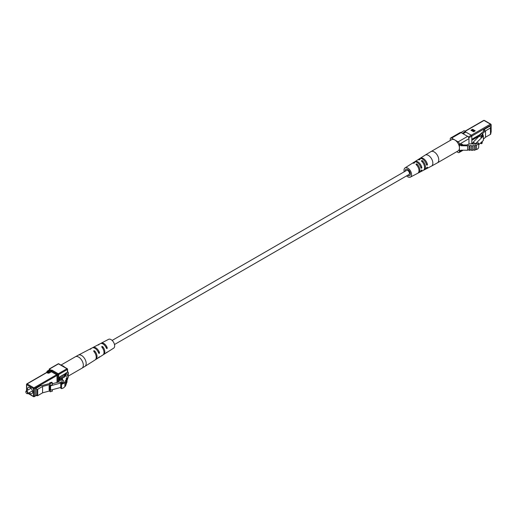 <?xml version="1.0" encoding="UTF-8"?>
<svg xmlns="http://www.w3.org/2000/svg" width="517" height="517" viewBox="0 0 517 517"><rect width="100%" height="100%" fill="white"/><g stroke="black" fill="none" stroke-linecap="round" stroke-linejoin="round"><path stroke-width="0.78" d="M114.496 344.522L408.966 174.507A2.359 1.364 -120 0 0 408.966 171.78A2.359 1.364 -120 0 0 406.608 170.416L112.131 340.432M474.561 131.215L472.583 130.071L471.775 130.536M470.916 130.232L473.585 131.777L475.252 130.814L472.583 129.269L470.916 130.232M472.583 129.269L472.583 130.071M471.795 139.512L479.214 135.583M479.595 134.788L471.795 139.286M479.214 136.029L471.795 140.307M483.395 139.176L485.528 137.205L490.478 134.349A1.183 0.679 0 0 0 490.82 133.871L490.82 127.512A1.183 0.679 180 0 0 490.478 127.027L489.437 126.432L483.602 129.799A0.711 0.407 180 0 1 484.603 130.381L479.214 135.137L479.214 136.107L473.152 142.24L475.259 143.461L475.259 143.978M480.416 143.157L481.398 143.726L482.07 143.345L482.355 141.367M482.348 134.065L481.346 133.483L480.067 134.672L481.398 135.441L482.07 135.053L482.348 134.065L482.348 135.027L482.833 133.341L485.528 130.846L490.478 127.99L490.478 134.349M490.82 127.512A1.183 0.679 180 0 1 490.478 127.99M480.067 134.672L480.067 135.635L479.214 135.137M485.528 137.205L485.528 130.846M482.833 133.341L482.07 136.986L481.398 137.367L479.214 136.107M478.684 144.76L483.395 140.411L483.395 135.977L482.833 134.304M483.395 135.977L476.558 142.711A1.131 0.653 180 0 1 476.571 142.815A1.131 0.653 180 0 1 475.259 143.461M481.398 142.253L481.398 143.726M482.07 143.345L482.07 141.632M473.152 142.24L473.152 144.023M481.398 137.367L481.398 135.441M482.07 135.053L482.07 136.986M474.464 131.273L472.874 130.355L471.582 130.62M471.717 143.868A0.711 0.407 -120 0 0 471.795 143.603L471.795 136.087A0.711 0.407 -120 0 0 471.291 135.221L465.533 131.9M473.714 131.706L471.711 130.549M463.032 133.729L465.533 132.281L465.533 131.512L464.117 130.691L460.931 132.533M468.958 144.133L468.958 138.692A1.887 1.092 -120 0 0 467.62 136.378L461.112 132.617A1.887 1.092 -120 0 0 460.169 132.526L450.656 138.02A1.887 1.092 -120 0 0 450.262 138.886L450.262 140.443M462.36 133.341L465.533 131.512M456.75 151.688L458.107 152.47A1.887 1.092 -120 0 0 459.051 152.56A1.887 1.092 -120 0 0 459.445 151.701L459.445 145.245L461.074 145.264L462.457 144.463L461.623 143.984L459.445 145.245L459.445 144.185A1.887 1.092 -120 0 0 458.107 141.871L451.599 138.11A1.887 1.092 -120 0 0 450.656 138.02M461.074 145.264L461.074 145.749L467.62 145.833A0.711 0.407 180 0 1 469.035 145.846L470.011 145.865A0.711 0.407 180 0 1 471.426 145.878L472.706 145.904A0.711 0.407 180 0 1 474.115 145.826L474.115 150.26A5.9 3.406 0 0 0 475.297 150.033L475.297 145.6A0.711 0.407 180 0 1 476.506 145.18L476.506 149.613A5.9 3.406 180 0 0 478.677 147.552L478.684 143.073L477.824 142.918A4.569 2.637 0 0 1 472.835 143.978A5.9 3.406 180 0 0 466.864 145.006L462.457 144.947L462.457 144.463M459.445 150.641L461.888 150.189M467.62 145.833L467.62 150.266L461.074 150.176L461.074 150.66M462.457 144.947L461.074 145.749M471.426 150.298A0.711 0.407 0 0 0 470.011 150.298L469.035 150.285L469.035 145.852A0.711 0.407 180 0 1 469.035 145.852M469.035 150.266A0.711 0.407 0 0 0 467.62 150.266M476.506 149.613A0.711 0.407 0 0 0 475.297 149.659M474.115 150.26A0.711 0.407 0 0 0 472.706 150.311M472.706 145.904A0.711 0.407 180 0 1 472.706 145.891L472.706 150.337L471.426 150.318L471.426 145.884A0.711 0.407 180 0 1 471.426 145.884M475.297 145.6A5.9 3.406 180 0 1 474.115 145.826M478.684 143.073L478.677 143.125A5.9 3.406 180 0 1 476.506 145.18M470.011 145.865L470.011 150.298M454.85 139.991A6.488 3.748 -120 0 0 451.606 139.668L430.932 151.61A6.488 3.748 60 0 1 434.177 151.927A6.488 3.748 60 0 1 438.416 157.646A6.488 3.748 60 0 1 437.421 162.849L458.094 150.912A6.488 3.748 -120 0 0 459.09 145.71A6.488 3.748 -120 0 0 454.85 139.991M419.81 158.57A6.101 3.522 60 0 1 420.185 158.267A6.101 3.522 60 0 1 423.307 158.525A6.101 3.522 60 0 1 427.481 164.658L426.622 165.123A6.055 3.496 -120 0 0 422.473 159.036A6.055 3.496 -120 0 0 419.371 158.784L418.15 159.559A5.997 3.464 60 0 1 420.14 159.346L419.306 159.863A5.952 3.438 -120 0 0 417.342 160.076L414.899 161.627A5.829 3.367 60 0 1 417.885 161.873A5.829 3.367 60 0 1 421.866 167.676L421 168.141A5.79 3.341 -120 0 0 417.051 162.39A5.79 3.341 -120 0 0 414.085 162.144L412.863 162.92A5.726 3.309 60 0 1 414.712 162.706L413.878 163.223A5.687 3.283 -120 0 0 412.049 163.437L405.057 167.883A5.332 3.083 60 0 1 407.79 168.109A5.332 3.083 60 0 1 411.293 172.865A5.332 3.083 60 0 1 410.388 177.118A5.332 3.083 60 0 1 406.575 175.89M404.216 171.799A5.332 3.083 60 0 1 405.057 167.883M414.524 161.937A5.829 3.367 60 0 1 414.899 161.627M410.388 177.118L417.736 173.285A5.687 3.283 -120 0 0 418.867 169.453A5.687 3.283 -120 0 0 416.049 164.477L416.883 163.96A5.726 3.309 60 0 1 419.726 168.975A5.726 3.309 60 0 1 418.596 172.84L419.875 172.167A5.79 3.341 -120 0 0 421.058 170.39L421.924 169.925A5.829 3.367 60 0 1 420.728 171.722A5.829 3.367 60 0 1 420.269 171.896M420.728 171.722L423.294 170.384A5.952 3.438 -120 0 0 424.47 166.338A5.952 3.438 -120 0 0 421.471 161.117L422.311 160.6A5.997 3.464 60 0 1 425.329 165.86A5.997 3.464 60 0 1 424.147 169.938L425.426 169.272A6.055 3.496 -120 0 0 426.622 167.631L427.481 167.165A6.101 3.522 60 0 1 426.286 168.826A6.101 3.522 60 0 1 425.827 169.001M424.147 169.938A5.997 3.464 60 0 1 423.688 170.112M421.471 161.117L421.471 160.748L421.471 161.117M418.596 172.84A5.726 3.309 60 0 1 418.137 173.008M416.049 164.477L416.049 164.102L416.049 164.477M412.488 163.23A5.726 3.309 60 0 1 412.863 162.92M417.775 159.869A5.997 3.464 60 0 1 418.15 159.559M405.212 171.224A3.658 2.113 60 0 1 405.935 169.311A3.658 2.113 60 0 1 407.79 169.473A3.658 2.113 60 0 1 410.188 172.723A3.658 2.113 60 0 1 409.593 175.644A3.658 2.113 60 0 1 407.57 175.315M65.672 373.164L66.603 373.416L65.885 375.4A5.997 3.464 180 0 1 63.184 377.636L62.053 378.935L63.798 381.087A5.726 3.309 180 0 1 63.804 381.281A5.726 3.309 180 0 1 63.216 382.748A2.495 1.441 180 0 1 60.715 383.75L61.555 384.234A5.616 3.244 0 0 0 64.871 382.018A1.906 1.099 0 0 0 65.775 381.081A1.906 1.099 0 0 0 65.433 380.447L65.497 380.279A1.906 1.099 0 0 0 66.409 379.342A1.906 1.099 0 0 0 66.066 378.709L66.124 378.541A1.906 1.099 0 0 0 67.036 377.604A1.906 1.099 0 0 0 66.693 376.977L68.27 372.628A1.202 0.691 0 0 0 68.296 372.486A1.202 0.691 0 0 0 67.94 371.994L65.672 373.164L65.672 375.853M65.743 373.203L65.743 375.73M63.798 381.087L63.798 381.481M60.715 383.75L60.715 388.157L61.555 388.642A5.616 3.244 0 0 0 64.871 386.425A1.906 1.099 0 0 0 65.775 385.488L65.775 381.081M61.555 384.234L61.555 388.642M64.871 382.018L64.871 386.425M65.775 384.564A1.906 1.099 0 0 0 66.409 383.75L66.409 379.342M66.409 382.826A1.906 1.099 0 0 0 67.036 382.011L67.036 377.604M67.036 380.434L68.27 377.035A1.202 0.691 0 0 0 68.296 376.893A1.202 0.691 0 0 0 68.27 376.751M27.543 392.972A1.202 0.691 -120 0 0 26.697 391.505A1.202 0.691 -120 0 0 25.85 391.996A1.202 0.691 -120 0 0 26.697 393.463A1.202 0.691 -120 0 0 27.543 392.972M25.856 391.88A1.499 0.866 60 0 1 25.85 391.75A1.499 0.866 60 0 1 26.16 391.065A1.499 0.866 60 0 1 27.317 391.466A1.499 0.866 60 0 1 27.97 392.972A1.499 0.866 60 0 1 27.659 393.657A1.499 0.866 60 0 1 26.91 393.586A1.499 0.866 60 0 1 26.8 393.515M52.333 382.871L50.162 383.452L49.658 382.826L51.829 382.244L52.333 382.871L52.333 384.829L49.128 385.688A0.601 0.349 180 0 1 49.587 385.682L50.117 385.792A0.601 0.349 0 0 0 50.576 385.779L61.006 382.968L61.775 383.414L62.434 382.212L58.524 382.089L52.333 383.756M62.434 382.212L62.434 383.42M61.006 382.968L61.006 383.75M50.576 385.779L50.576 390.186L60.715 387.453M50.576 390.186A0.601 0.349 180 0 1 50.117 390.199L49.587 390.083A0.601 0.349 0 0 0 49.128 390.096L49.128 385.688M49.658 390.93L50.162 391.776L52.333 391.188L52.333 389.708M49.658 383.498L41.308 385.747L40.901 385.508L35.602 388.571L36.849 389.288A0.601 0.349 0 0 0 37.702 389.288L42.575 386.477L42.575 392.836L50.162 390.794L50.162 391.776M50.162 383.452L50.162 384.435L42.575 386.477M49.658 382.826L50.162 384.435M37.702 389.288L37.702 395.654L42.575 392.836M29.204 392.765A3.6 2.074 -120 0 0 31.886 393.644A3.6 2.074 -120 0 0 32.636 391.996A3.6 2.074 -120 0 0 31.065 388.377A3.6 2.074 -120 0 0 28.293 387.407A3.6 2.074 -120 0 0 27.705 390.173M37.702 395.654A0.601 0.349 180 0 1 36.849 395.654L36.849 389.288M35.602 388.571L35.602 394.93L36.849 395.654M92.543 347.779A5.836 3.367 60 0 1 92.95 347.502A5.836 3.367 60 0 1 95.794 347.825A5.836 3.367 60 0 1 99.497 352.62L99.27 353.473L98.682 353.13A5.874 3.393 -120 0 0 94.947 348.284A5.874 3.393 -120 0 0 92.078 347.954L89.913 349.085A5.978 3.451 -120 0 0 89.506 349.363M100.789 343.475A5.448 3.141 60 0 1 101.19 343.191A5.448 3.141 60 0 1 103.846 343.495A5.448 3.141 60 0 1 107.239 347.792L107.025 348.652L106.424 348.303A5.487 3.167 -120 0 0 102.999 343.954A5.487 3.167 -120 0 0 100.324 343.643L98.152 344.774A5.59 3.225 -120 0 0 97.752 345.059M103.297 354.662A5.59 3.225 -120 0 0 103.743 354.455L105.811 353.143A5.487 3.167 -120 0 0 106.424 352.51L107.239 352.006A5.448 3.141 60 0 1 106.638 352.62L113.662 348.154A5.099 2.94 -120 0 0 114.367 344.057A5.099 2.94 -120 0 0 111.058 339.617A5.099 2.94 -120 0 0 108.57 339.333L101.19 343.191M107.025 348.652L106.424 348.303M99.27 353.473L98.682 353.13M101.836 347.088L101.836 346.396L101.836 347.088A5.629 3.251 60 0 1 102.915 354.979L98.779 357.602A5.836 3.367 60 0 1 98.34 357.809M101.836 346.396L102.683 346.636L102.683 348.245M103.743 354.455A5.59 3.225 -120 0 0 102.683 346.636M93.784 351.379L93.784 350.713L93.784 351.379A6.017 3.477 60 0 1 95.063 359.961L84.898 366.411A6.527 3.768 60 0 0 85.803 361.157A6.527 3.768 60 0 0 81.563 355.483A6.527 3.768 60 0 0 78.377 355.114L89.04 349.537A6.017 3.477 60 0 1 90.178 349.298L91.024 348.846A5.978 3.451 -120 0 0 89.913 349.085M93.784 350.713L94.63 350.927L94.63 352.478M95.445 359.651A5.978 3.451 -120 0 0 95.891 359.438A5.978 3.451 -120 0 0 94.63 350.927M106.638 352.62A5.448 3.141 60 0 1 106.192 352.82M95.891 359.438L97.952 358.126A5.874 3.393 -120 0 0 98.682 357.344L99.497 356.833A5.836 3.367 60 0 1 98.779 357.602M92.95 347.502L97.286 345.233A5.629 3.251 60 0 1 98.23 345.007L99.077 344.555A5.59 3.225 -120 0 0 98.152 344.774M105.171 345.97A3.832 2.217 60 0 1 105.856 346.997L107.239 347.792M61.213 365.422A6.592 3.806 60 0 1 63.152 366.049A6.592 3.806 60 0 1 64.657 367.206M67.391 371.639A6.592 3.806 60 0 1 67.527 372.091M465.197 131.318L484.015 120.455A0.711 0.407 -120 0 0 483.66 120.422L464.99 131.202M483.66 120.422L484.371 120.422A0.711 0.407 -60 0 0 484.015 120.455L490.439 124.164L468.279 136.96M473.152 142.724L471.795 143.506M490.439 124.164A0.711 0.407 -60 0 1 490.943 124.455A0.711 0.407 180 0 1 490.943 125.03A0.711 0.407 -120 0 0 490.439 124.164M468.783 137.826L490.943 125.03L490.943 132.449A0.711 0.407 0 0 0 491.15 132.165L491.15 124.746L490.795 124.132L484.371 120.422M483.602 129.799L483.602 131.085M476.558 143.642L476.558 142.918M471.795 143.603L471.349 143.862M451.599 138.11L461.112 132.617M467.62 136.378L458.107 141.871M459.445 144.185L468.958 138.692M462.049 150.189L459.445 151.701M478.677 147.552L478.677 143.125M420.185 158.267L425.116 155.132A6.346 3.664 60 0 1 428.367 155.397A6.346 3.664 60 0 1 432.535 161.065A6.346 3.664 60 0 1 431.462 166.125L437.421 162.849M420.89 167.695L421.665 168.141M420.67 166.985L421.866 167.676M426.519 164.677L427.281 165.123M426.305 163.979L427.481 164.658M422.311 160.6L422.311 161.97M421.807 161.427L421.807 160.541M416.883 163.96L416.883 165.35M416.385 164.794L416.385 163.895M66.338 373.242L66.338 374.172M68.27 372.628L68.27 377.035M57.006 382.496L57.006 375.471A0.601 0.349 180 0 1 57.852 375.471A1.202 0.691 -120 0 0 57.006 374.004L57.852 374.495A0.601 0.349 0 0 0 58.705 374.495L58.705 382.121M57.852 382.27L57.852 374.495A0.601 0.349 -60 0 1 58.279 373.759L66.971 368.744L58.492 363.852L49.8 368.867A0.601 0.349 -120 0 0 49.38 369.112A0.601 0.349 0 0 0 49.38 369.603L49.38 369.888M49.548 369.797A0.601 0.349 180 0 0 49.38 369.603A0.601 0.349 120 0 1 49.8 368.867A1.202 0.691 0 0 1 49.8 369.842L47.642 371.096A0.601 0.349 120 0 0 47.215 371.826L47.978 372.266A0.601 0.349 -60 0 1 47.551 373.003L46.789 372.563L27.123 383.918L33.902 387.834L56.586 374.741L51.409 371.755L49.251 373.003A0.601 0.349 60 0 1 48.824 372.266L50.989 371.019A0.601 0.349 180 0 1 51.836 371.019L57.006 374.004A0.601 0.349 120 0 1 56.586 374.741A0.601 0.349 60 0 1 57.006 375.471L34.329 388.571L34.329 396.397L36.235 395.298M47.551 373.003A1.202 0.691 0 0 0 49.251 373.003M49.8 369.842A0.601 0.349 -120 0 0 49.503 369.817L47.338 371.064A0.601 0.349 -120 0 1 47.642 371.096L48.404 371.536L50.563 370.288A0.601 0.349 -120 0 1 50.989 371.019A0.601 0.349 60 0 0 51.409 371.755A0.601 0.349 120 0 0 51.836 371.019A0.601 0.349 -60 0 1 52.262 370.288L58.279 373.759A0.601 0.349 -120 0 1 58.705 374.495L67.391 369.481A0.601 0.349 0 0 0 67.391 368.989A0.601 0.349 120 0 0 66.971 368.744A0.601 0.349 -120 0 1 67.391 369.481L67.391 372.169M52.262 370.288A1.202 0.691 0 0 0 50.563 370.288M62.053 379.413L60.185 380.493A1.202 0.691 120 0 1 59.339 380.001L59.339 378.043A0.601 0.349 0 0 0 59.41 377.604M65.672 373.41L60.185 376.576A1.202 0.691 120 0 0 59.339 378.043M49.587 385.682L49.587 390.083M50.117 390.199L50.117 385.792M28.196 393.347L33.482 396.397L33.482 388.571L26.697 384.654L26.697 390.755M65.271 373.843L65.271 375.594L65.672 375.827M65.136 376.499L59.513 379.413M59.513 379.614L62.26 378.315M59.513 378.431L64.425 375.594L64.425 374.334M60.185 380.493A0.601 0.349 60 0 0 59.765 379.756A0.601 0.349 -60 0 1 59.507 379.808M59.339 380.001A0.601 0.349 0 0 0 59.339 379.51M64.425 375.594A0.601 0.349 -120 0 0 64.851 376.331A0.601 0.349 120 0 0 65.271 375.594A0.601 0.349 180 0 0 64.425 375.594M60.185 376.576A0.601 0.349 60 0 1 59.843 376.861M33.902 396.642A0.601 0.349 -60 0 1 33.482 396.397A0.601 0.349 0 0 0 34.329 396.397A0.601 0.349 60 0 1 33.902 396.642M58.912 364.091A0.601 0.349 120 0 0 58.492 363.852A0.601 0.349 -120 0 0 58.066 364.091M33.482 388.571A0.601 0.349 0 0 0 34.329 388.571A0.601 0.349 60 0 0 33.902 387.834A0.601 0.349 -60 0 0 33.482 388.571M26.697 384.654A0.601 0.349 -60 0 1 27.123 383.918A0.601 0.349 60 0 0 26.819 383.885A0.601 0.601 0 0 0 26.697 384.654M46.368 372.809A0.601 0.349 60 0 1 46.491 372.531L26.819 383.885A0.601 0.349 60 0 0 26.697 384.163A0.601 0.349 0 0 0 26.522 384.409L26.522 390.852M46.491 372.531A0.601 0.349 60 0 1 46.789 372.563A0.601 0.349 -60 0 0 47.215 371.826A0.601 0.349 180 0 1 47.215 371.335A0.601 0.349 -120 0 1 47.338 371.064A0.601 0.601 0 0 0 47.041 371.581L46.491 372.531M48.404 371.536A0.601 0.349 120 0 0 47.978 372.266A0.601 0.349 0 0 0 48.824 372.266A0.601 0.349 -120 0 0 48.404 371.536M68.296 376.085L81.957 368.194A6.592 3.806 -120 0 0 82.966 362.908A6.592 3.806 -120 0 0 78.662 357.098A6.592 3.806 -120 0 0 75.359 356.775L60.974 365.08M98.127 351.831L99.497 352.62M473.152 142.963L471.769 143.758M490.795 132.779L491.15 132.165M476.571 143.636L476.571 142.815M478.568 135.525L477.966 135.842M463.135 150.208L459.051 152.56M425.116 155.132L430.932 151.61M426.286 168.826L431.462 166.125M62.053 378.935L62.053 382.237M68.296 372.486L68.296 376.893M27.659 393.657L32.474 390.878M26.16 391.065L30.975 388.286M59.461 379.788L59.513 377.798L60.062 376.848L65.575 373.668M28.021 393.45L33.605 396.675A0.601 0.601 0 0 0 34.206 396.675L36.41 395.402M67.565 372.066L67.565 369.235A0.601 0.601 0 0 0 67.268 368.711L58.789 363.819A0.601 0.601 0 0 0 58.188 363.819L49.503 368.834A0.601 0.601 0 0 0 49.199 369.358L49.199 369.991M67.391 379.446A0.601 0.601 0 0 0 67.565 379.026L67.565 378.961M75.359 356.775L78.377 355.114M81.957 368.194L84.898 366.411"/></g></svg>
